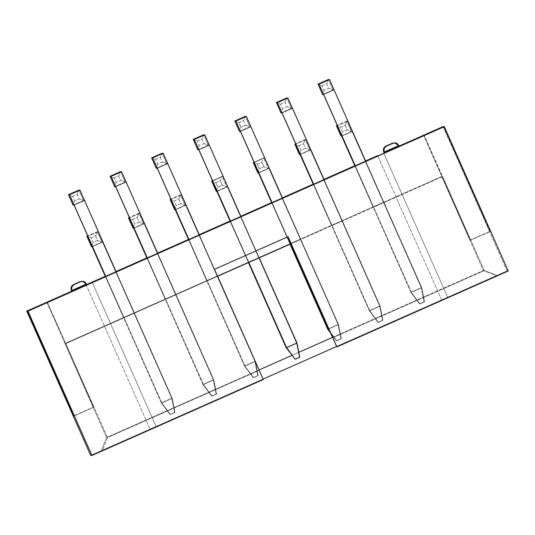 <?xml version="1.0" encoding="UTF-8"?>
<svg xmlns="http://www.w3.org/2000/svg" width="535" height="535" viewBox="0 0 535 535"><rect width="100%" height="100%" fill="white"/><g stroke="black" fill="none" stroke-linecap="round" stroke-linejoin="round"><path stroke-width="0.4" stroke-dasharray="2.67 2.01" d="M72.285 291.087L86.322 284.854L85.954 284.018L71.924 290.251L85.954 284.018L86.322 284.854L71.77 291.301M384.611 152.669L398.655 146.436L398.287 145.607L384.25 151.833L398.287 145.607L394.649 142.932M398.655 146.436L398.287 145.607L383.729 152.054L398.287 145.607C396.535 143.433 395.218 142.537 394.342 142.905L398.287 145.607L398.655 146.436L384.103 152.89M397.786 144.089L398.909 145.634L384.351 152.087L398.909 145.634L399.277 146.463L384.725 152.916L398.749 146.71M85.453 282.5L86.576 284.052L72.024 290.498L86.576 284.052L86.951 284.881L72.392 291.334L86.416 285.128M107.481 437.563L65.825 343.57L93.806 407.195L93.331 407.168L64.916 343.53L106.572 437.523L107.481 437.563L102.459 450.771L263.2 379.536L259.067 370.38L107.481 437.563L106.572 437.523L259.04 369.952L106.572 437.523L101.396 450.724L106.572 437.523L64.916 343.53L441.709 176.543L470.125 240.188L470.599 240.208L442.619 176.59L484.275 270.583L497.557 275.679L496.493 275.632L336.615 346.479L496.493 275.632L483.366 270.536L497.557 275.679L484.275 270.583L332.683 337.759L484.275 270.583L483.366 270.536L484.275 270.583L442.619 176.59L291.027 243.766L442.619 176.59L424.161 135.402L470.125 240.188L490.354 231.454L470.125 240.188L489.879 231.434L443.522 126.822L489.879 231.434L490.354 231.454L470.599 240.208L442.405 176.577L441.709 176.543L483.366 270.536L441.709 176.543L64.916 343.53L93.331 407.168L73.97 415.755L93.806 407.195L74.051 415.949L93.806 407.195L47.368 302.389L107.481 437.563L259.067 370.38L217.417 276.388L65.825 343.57L217.417 276.388L263.294 379.542L102.459 450.771L107.481 437.563M263.086 379.068L101.396 450.724L102.459 450.771L101.396 450.724L263.086 379.068M291.923 355.38L298.798 352.331L291.923 355.38M332.516 337.391L483.366 270.536L332.516 337.391M336.816 346.914L497.557 275.679L336.816 346.914M258.833 257.75L240.503 216.568L258.833 257.75L240.589 216.575L230.411 221.089L240.503 216.568L258.746 257.743L248.347 262.351L230.103 221.176L240.503 216.568L230.103 221.176L248.347 262.351L258.833 257.75M259.187 257.763L240.944 216.588L259.187 257.763L240.944 216.588L259.1 257.763L248.701 262.371L230.458 221.196L240.857 216.588L230.458 221.196L248.701 262.371L259.187 257.763M300.777 239.332L282.534 198.157L300.777 239.332L282.534 198.157L300.69 239.332L290.291 243.94L272.048 202.765L282.447 198.157L272.048 202.765L290.291 243.94L300.777 239.332M342.367 220.901L324.123 179.727L342.367 220.901L324.123 179.727L342.28 220.901L331.881 225.509L313.637 184.334L324.029 179.727L313.637 184.334L331.881 225.509L342.367 220.901M383.956 202.471L365.713 161.296L383.956 202.471L365.619 161.296L383.869 202.471L373.47 207.078L355.227 165.904L365.619 161.296L355.227 165.904L373.47 207.078L383.956 202.471M217.598 276.194L199.354 235.019L217.598 276.194L199.267 235.019L217.511 276.194L207.119 280.801L188.868 239.626L199.267 235.019L188.868 239.626L207.119 280.801L217.598 276.194M176.015 294.624L157.765 253.45L176.015 294.624L157.678 253.45L175.921 294.624L165.529 299.232L147.279 258.057L157.678 253.45L147.279 258.057L165.529 299.232L176.015 294.624M134.425 313.055L116.175 271.88L134.425 313.055L116.088 271.88L134.332 313.055L123.939 317.663L105.689 276.488L116.088 271.88L105.689 276.488L123.939 317.663L134.425 313.055M300.423 239.319L282.092 198.137L300.423 239.319L282.179 198.144L272.001 202.658L282.092 198.137L300.336 239.312L289.937 243.92L271.693 202.745L282.092 198.137L271.693 202.745L289.937 243.92L300.423 239.319M342.012 220.888L323.675 179.707L342.012 220.888L323.769 179.713L313.59 184.227L323.675 179.707L341.925 220.881L331.526 225.489L313.283 184.314L323.675 179.707L313.283 184.314L331.526 225.489L342.012 220.888M383.602 202.457L365.358 161.282L383.602 202.457L365.358 161.282L355.173 165.796L365.358 161.282L383.515 202.451L373.116 207.058L354.872 165.883L365.265 161.276L354.872 165.883L373.116 207.058L383.602 202.457M217.243 276.18L198.913 234.999L217.243 276.18L199 235.005L188.822 239.519L198.913 234.999L217.156 276.174L206.757 280.781L188.514 239.606L198.913 234.999L188.514 239.606L206.757 280.781L217.243 276.18M175.661 294.611L157.323 253.429L175.661 294.611L157.41 253.436L147.232 257.95L157.323 253.429L175.567 294.604L165.175 299.212L146.924 258.037L157.323 253.429L146.924 258.037L165.175 299.212L175.661 294.611M134.071 313.042L115.821 271.867L134.071 313.042L115.821 271.867L105.642 276.381L115.821 271.867L133.977 313.035L123.585 317.643L105.335 276.468L115.734 271.86L105.335 276.468L123.585 317.643L134.071 313.042M287.783 236.691L214.174 269.312L217.304 276.388L214.174 269.312L287.783 236.691M46.973 302.563L65.136 343.537L65.611 343.564L65.136 343.537L46.973 302.563M87.332 284.245L71.71 291.174L86.115 284.794L150.067 429.11L90.703 455.419L507.006 270.924L508.25 270.984L507.006 270.924L447.641 297.233L383.689 152.916L447.641 297.233L156.106 426.435L92.154 282.119L156.106 426.435L150.067 429.11L86.115 284.794L86.777 284.493M441.602 299.908L377.65 155.591L441.602 299.908M423.68 135.382L441.93 176.557L423.68 135.382M443.91 126.648L490.354 231.454L443.91 126.648M82.27 281.336L85.954 284.018L71.402 290.472L85.954 284.018C84.202 281.851 82.885 280.949 82.009 281.316L84.904 282.079M394.589 142.932L397.231 143.668M230.19 221.182L248.521 262.551L230.19 221.182M230.545 221.196L248.815 262.424L230.545 221.196M272.134 202.765L290.405 243.993L272.134 202.765M313.724 184.334L369.752 310.768L380.151 306.16L324.123 179.727L380.151 306.16L382.926 320.345L378.312 322.371L382.926 320.345L378.312 322.371L369.665 310.768L313.724 184.334M355.314 165.904L411.341 292.337L421.74 287.73L365.713 161.296L421.74 287.73L424.516 301.914L419.901 303.94L424.516 301.914L419.901 303.94L411.255 292.337L355.314 165.904M188.955 239.626L244.983 366.06L255.295 361.493L244.983 366.06L188.955 239.626M147.372 258.057L203.4 384.491L213.793 379.883L157.765 253.45L213.793 379.883L216.575 394.068L211.96 396.094L216.575 394.068L211.96 396.094L203.307 384.491L147.372 258.057M105.783 276.488L161.811 402.922L172.203 398.314L116.175 271.88L172.203 398.314L174.985 412.498L170.371 414.525L174.985 412.498L170.371 414.525L161.717 402.922L105.783 276.488M271.78 202.752L290.11 244.12L271.78 202.752M313.37 184.321L369.397 310.755L379.796 306.147L305.98 139.581L295.668 143.788L305.251 139.541L309.859 149.94L310.501 149.974L379.703 306.14L369.31 310.748L313.37 184.321M354.959 165.89L410.987 292.324L421.386 287.716L347.569 121.151L337.257 125.357L346.84 121.111L351.448 131.51L352.09 131.543L421.292 287.71L410.9 292.317L354.959 165.89M188.601 239.613L244.629 366.047L255.028 361.439L181.218 194.874L170.906 199.08L180.482 194.834L185.09 205.233L185.732 205.266L254.941 361.433L244.542 366.04L188.601 239.613M147.018 258.044L203.039 384.478L213.438 379.87L139.628 213.304L129.316 217.511L138.893 213.264L143.5 223.663L144.149 223.697L213.351 379.863L202.952 384.471L147.018 258.044M105.428 276.475L161.456 402.909L171.849 398.301L98.039 231.735L87.727 235.942L97.303 231.695L101.911 242.094L102.559 242.128L171.762 398.294L161.363 402.902L105.428 276.475M365.559 160.955L354.799 165.723L365.559 160.955M323.969 179.386L313.209 184.154L323.969 179.386M282.38 197.816L271.62 202.584L282.38 197.816M240.79 216.247L230.03 221.015L240.79 216.247M199.201 234.678L188.44 239.446L199.201 234.678M157.611 253.108L146.851 257.877L157.611 253.108M116.028 271.539L105.268 276.307L116.028 271.539M507.006 270.924L443.054 126.608L507.006 270.924M399.11 146.082L384.043 152.763L399.11 146.082M86.322 284.854L85.954 284.018L82.316 281.343M340.534 127.337L345.108 125.31L347.135 129.885L342.56 131.911L340.534 127.337L336.441 125.718L340.534 127.337L345.108 125.31L346.84 121.111L351.448 131.51L352.09 131.543L341.691 136.151L352.09 131.543L421.386 287.716L347.569 121.151L337.391 125.658L347.569 121.151L346.84 121.111L345.108 125.31L347.135 129.885L342.56 131.911L340.534 127.337M419.547 303.92L424.161 301.894L419.547 303.92L410.9 292.317L419.587 303.927L424.121 301.894L421.292 287.71L410.9 292.317L419.547 303.92M341.049 136.117L351.448 131.51L347.135 129.885L351.448 131.51L341.049 136.117L342.56 131.911L341.049 136.117M410.987 292.324L421.386 287.716L424.161 301.894L419.587 303.927L410.987 292.324M424.121 301.894L421.292 287.71L424.121 301.894M322.103 85.747L326.678 83.721L328.704 88.295L324.13 90.321L322.103 85.747L318.011 84.129L322.103 85.747L326.678 83.721L328.41 79.521L333.017 89.92L334.014 89.967L421.647 287.73L411.255 292.337L419.942 303.94L411.341 292.337L421.74 287.73L424.516 301.914L421.74 287.73L411.255 292.337L419.901 303.94L424.476 301.914L421.647 287.73L334.014 89.967L323.615 94.575L334.014 89.967L328.704 88.295L324.13 90.321L322.103 85.747M322.618 94.528L333.017 89.92L328.704 88.295L326.678 83.721L328.41 79.521L333.017 89.92L322.618 94.528L324.13 90.321L322.618 94.528M280.514 104.178L285.088 102.152L287.114 106.726L282.54 108.752L280.514 104.178L276.421 102.559L280.514 104.178L285.088 102.152L286.82 97.952L291.428 108.351L292.424 108.398L380.057 306.16L369.665 310.768L378.352 322.371L369.752 310.768L380.151 306.16L382.926 320.345L380.151 306.16L369.665 310.768L378.312 322.371L382.886 320.345L380.057 306.16L292.424 108.398L282.025 113.005L292.424 108.398L287.114 106.726L282.54 108.752L280.514 104.178M281.029 112.959L291.428 108.351L287.114 106.726L285.088 102.152L286.82 97.952L291.428 108.351L281.029 112.959L282.54 108.752L281.029 112.959M238.924 122.609L243.499 120.582L245.525 125.157L240.951 127.183L238.924 122.609L234.832 120.99L238.924 122.609L243.499 120.582L245.231 116.383L249.838 126.782L250.835 126.828L338.474 324.591L328.075 329.199L338.561 324.591L282.534 198.157L338.561 324.591L341.337 338.775L336.722 340.802L341.337 338.775L336.722 340.802L330.075 331.881L336.722 340.802L341.297 338.775L338.561 324.591L341.297 338.775L338.474 324.591L250.835 126.828L240.442 131.436L250.835 126.828L245.525 125.157L240.951 127.183L238.924 122.609M328.771 328.931L338.561 324.591L328.771 328.931M290.331 244.02L272.048 202.765L290.331 244.02M239.439 131.389L249.838 126.782L245.525 125.157L243.499 120.582L245.231 116.383L249.838 126.782L239.439 131.389L240.951 127.183L239.439 131.389M329.968 331.633L336.762 340.802L329.968 331.633M197.335 141.039L201.909 139.013L203.935 143.587L199.361 145.614L197.335 141.039L193.242 139.421L197.335 141.039L201.909 139.013L203.641 134.813L208.249 145.212L209.245 145.259L296.885 343.022L286.486 347.63L296.972 343.022L209.245 145.259L198.853 149.867L209.245 145.259L203.935 143.587L199.361 145.614L197.335 141.039M259.214 257.816L240.944 216.588L259.214 257.816M295.133 359.232L299.747 357.206L296.885 343.022L299.707 357.206L295.133 359.232M248.742 262.451L230.458 221.196L248.742 262.451M197.85 149.82L208.249 145.212L203.935 143.587L201.909 139.013L203.641 134.813L208.249 145.212L197.85 149.82L199.361 145.614L197.85 149.82M155.745 159.47L160.319 157.444L162.352 162.018L157.771 164.044L155.745 159.47L151.659 157.852L155.745 159.47L160.319 157.444L162.051 153.244L166.659 163.643L167.662 163.69L255.295 361.453L244.896 366.06L188.868 239.626L244.896 366.06L253.543 377.663L258.158 375.637L253.543 377.663L244.896 366.06L253.583 377.663L258.158 375.637L255.382 361.453L244.896 366.06L253.543 377.663L258.124 375.637L255.295 361.453L167.662 163.69L157.263 168.298L167.662 163.69L162.352 162.018L157.771 164.044L155.745 159.47M217.625 276.247L199.354 235.019L217.625 276.247M156.267 168.251L166.659 163.643L162.352 162.018L160.319 157.444L162.051 153.244L166.659 163.643L156.267 168.251L157.771 164.044L156.267 168.251M255.469 361.881L258.158 375.637L255.469 361.881M114.156 177.901L118.737 175.875L120.763 180.449L116.189 182.475L114.156 177.901L110.07 176.282L114.156 177.901L118.737 175.875L120.462 171.675L125.07 182.074L126.073 182.121L213.706 379.883L203.307 384.491L211.994 396.094L203.4 384.491L213.793 379.883L216.575 394.068L213.793 379.883L203.307 384.491L211.96 396.094L216.535 394.068L213.706 379.883L126.073 182.121L115.674 186.728L126.073 182.121L120.763 180.449L116.189 182.475L114.156 177.901M114.677 186.682L125.07 182.074L120.763 180.449L118.737 175.875L120.462 171.675L125.07 182.074L114.677 186.682L116.189 182.475L114.677 186.682M72.573 196.332L77.147 194.305L79.173 198.88L74.599 200.906L72.573 196.332L68.48 194.713L72.573 196.332L77.147 194.305L78.879 190.106L83.48 200.505L84.483 200.551L172.116 398.314L161.717 402.922L170.411 414.525L161.811 402.922L172.203 398.314L174.985 412.498L172.203 398.314L161.717 402.922L170.371 414.525L174.945 412.498L172.116 398.314L84.483 200.551L74.084 205.159L84.483 200.551L79.173 198.88L74.599 200.906L72.573 196.332M73.088 205.112L83.48 200.505L79.173 198.88L77.147 194.305L78.879 190.106L83.48 200.505L73.088 205.112L74.599 200.906L73.088 205.112M298.945 145.767L303.519 143.741L305.545 148.315L300.971 150.342L298.945 145.767L294.852 144.149L298.945 145.767L303.519 143.741L305.251 139.541L309.859 149.94L310.501 149.974L300.102 154.582L310.501 149.974L379.796 306.147L305.98 139.581L295.801 144.089L305.98 139.581L305.251 139.541L303.519 143.741L305.545 148.315L300.971 150.342L298.945 145.767M377.957 322.351L382.572 320.325L377.957 322.351L369.31 310.748L377.998 322.358L382.532 320.325L379.703 306.14L369.31 310.748L377.957 322.351M299.46 154.548L309.859 149.94L305.545 148.315L309.859 149.94L299.46 154.548L300.971 150.342L299.46 154.548M369.397 310.755L379.796 306.147L382.572 320.325L377.998 322.358L369.397 310.755M382.532 320.325L379.703 306.14L382.532 320.325M257.355 164.198L261.929 162.172L263.956 166.746L259.381 168.772L257.355 164.198L253.262 162.58L257.355 164.198L261.929 162.172L263.661 157.972L254.078 162.219L263.661 157.972L268.269 168.371L268.911 168.405L338.12 324.571L327.721 329.179L338.207 324.578L264.39 158.012L263.661 157.972L268.269 168.371L268.911 168.405L258.512 173.012L268.911 168.405L338.207 324.578L264.39 158.012L254.212 162.52L264.39 158.012L263.661 157.972L261.929 162.172L263.956 166.746L259.381 168.772L257.355 164.198M328.029 329.085L338.207 324.578L340.982 338.755L336.368 340.782L340.982 338.755L336.368 340.782L330.576 333.017L336.368 340.782L340.942 338.755L338.12 324.571L340.982 338.755L338.207 324.578L328.029 329.085M290.044 244.154L271.693 202.745L290.044 244.154M257.87 172.979L268.269 168.371L263.956 166.746L268.269 168.371L257.87 172.979L259.381 168.772L257.87 172.979M330.476 332.783L336.408 340.788L330.476 332.783M215.765 182.629L220.34 180.603L222.366 185.177L217.792 187.203L215.765 182.629L211.673 181.011L215.765 182.629L220.34 180.603L222.072 176.403L212.495 180.649L222.072 176.403L226.679 186.802L227.321 186.835L296.53 343.002L286.131 347.61L296.617 343.009L222.807 176.443L222.072 176.403L226.679 186.802L227.321 186.835L216.929 191.443L227.321 186.835L296.617 343.009L222.807 176.443L212.622 180.95L222.807 176.443L222.072 176.403L220.34 180.603L222.366 185.177L217.792 187.203L215.765 182.629M286.439 347.516L296.617 343.009L299.393 357.186L295.046 359.112L299.393 357.186L296.617 343.009L286.439 347.516M294.778 359.212L299.353 357.186L296.53 343.002L299.353 357.186L294.778 359.212M248.454 262.585L230.103 221.176L248.454 262.585M216.28 191.41L226.679 186.802L222.366 185.177L226.679 186.802L216.28 191.41L217.792 187.203L216.28 191.41M174.176 201.06L178.75 199.033L180.776 203.608L176.202 205.634L174.176 201.06L170.083 199.441L174.176 201.06L178.75 199.033L180.482 194.834L185.09 205.233L185.732 205.266L175.34 209.874L185.732 205.266L255.028 361.439L181.218 194.874L171.039 199.381L181.218 194.874L180.482 194.834L178.75 199.033L180.776 203.608L176.202 205.634L174.176 201.06M253.189 377.643L257.803 375.623L253.189 377.643L244.542 366.04L253.229 377.65L257.77 375.617L254.941 361.433L244.542 366.04L253.189 377.643M174.691 209.84L185.09 205.233L180.776 203.608L185.09 205.233L174.691 209.84L176.202 205.634L174.691 209.84M244.629 366.047L255.028 361.439L257.803 375.623L253.229 377.65L244.629 366.047M257.77 375.617L254.941 361.433L257.77 375.617M132.586 219.49L137.161 217.464L139.194 222.038L134.619 224.065L132.586 219.49L128.5 217.872L132.586 219.49L137.161 217.464L138.893 213.264L143.5 223.663L144.149 223.697L133.75 228.305L144.149 223.697L213.438 379.87L139.628 213.304L129.45 217.812L139.628 213.304L138.893 213.264L137.161 217.464L139.194 222.038L134.619 224.065L132.586 219.49M211.606 396.074L216.214 394.054L211.606 396.074L202.952 384.471L211.639 396.081L216.18 394.048L213.351 379.863L202.952 384.471L211.606 396.074M133.108 228.271L143.5 223.663L139.194 222.038L143.5 223.663L133.108 228.271L134.619 224.065L133.108 228.271M203.039 384.478L213.438 379.87L216.214 394.054L211.639 396.081L203.039 384.478M216.18 394.048L213.351 379.863L216.18 394.048M90.997 237.921L95.578 235.895L97.604 240.469L93.03 242.495L90.997 237.921L86.911 236.303L90.997 237.921L95.578 235.895L97.303 231.695L101.911 242.094L102.559 242.128L92.16 246.735L102.559 242.128L171.849 398.301L98.039 231.735L87.86 236.243L98.039 231.735L97.303 231.695L95.578 235.895L97.604 240.469L93.03 242.495L90.997 237.921M170.016 414.505L174.631 412.485L170.016 414.505L161.363 402.902L170.056 414.511L174.591 412.478L171.762 398.294L161.363 402.902L170.016 414.505M91.518 246.702L101.911 242.094L97.604 240.469L101.911 242.094L91.518 246.702L93.03 242.495L91.518 246.702M161.456 402.909L171.849 398.301L174.631 412.485L170.056 414.511L161.456 402.909M174.591 412.478L171.762 398.294L174.591 412.478M394.342 142.905L393.967 142.905M82.009 281.316L81.634 281.316"/><path stroke-width="0.8" d="M72.299 291.053L71.77 291.301L71.402 290.472L71.924 290.251L71.402 290.472L71.77 291.301L72.285 291.087M384.678 152.642L384.097 152.89L383.729 152.054C382.886 149.432 383.655 147.433 386.049 146.055L392.289 143.286L394.649 142.932L392.289 143.286L386.049 146.055C383.655 147.433 382.886 149.432 383.729 152.054L384.25 151.833L383.729 152.054L384.103 152.89L384.611 152.669M384.725 152.916L384.351 152.087L384.725 152.916L399.277 146.463L398.909 145.634L384.351 152.087L384.725 152.916L399.277 146.463L398.909 145.634L394.964 142.932L392.911 143.32L386.671 146.082C384.277 147.459 383.508 149.459 384.351 152.087L398.909 145.634C397.157 143.467 395.84 142.564 394.964 142.932C392.222 143.106 392.315 143.788 387.989 145.487L385.815 146.577C385.574 146.918 383.281 147.807 384.351 152.087C383.508 149.459 384.277 147.459 386.671 146.082L392.911 143.32L394.964 142.932M72.921 291.087L86.951 284.881L86.576 284.052L72.024 290.498L72.392 291.334L86.951 284.881L86.576 284.052L82.631 281.35L80.578 281.731L74.338 284.5L80.578 281.731L82.631 281.35C79.896 281.517 79.989 282.199 75.656 283.904L73.489 284.995C73.248 285.336 70.948 286.225 72.024 290.498C71.175 287.877 71.951 285.877 74.338 284.5L80.578 281.731L74.338 284.5C71.951 285.877 71.175 287.877 72.024 290.498L86.576 284.052C84.824 281.878 83.513 280.982 82.631 281.35M336.615 346.479L263.086 379.068L336.615 346.479M259.04 369.952L291.923 355.38L259.04 369.952M298.798 352.331L332.516 337.391L298.798 352.331M332.683 337.759L291.027 243.766L332.683 337.759M217.538 276.281L290.92 243.766L287.837 236.804L291.027 243.766L217.538 276.281M288.064 236.704L336.816 346.914L508.25 270.984L444.297 126.668L27.994 311.156L91.946 455.479L263.294 379.542L214.455 269.326L288.064 236.704L336.903 346.921L508.25 270.984L444.297 126.668L443.91 126.648L27.994 311.156L91.946 455.479L263.294 379.542L214.455 269.326L288.064 236.704M73.576 415.929L27.138 311.123L46.893 302.362L27.613 311.143L74.051 415.949L73.576 415.929L73.97 415.755L73.576 415.929L74.051 415.949L27.613 311.143L47.368 302.389L27.138 311.123L73.576 415.929M86.777 284.493L105.268 276.307L86.623 284.566M377.65 155.591L365.559 160.955L377.65 155.591M90.703 455.419L91.946 455.479L90.703 455.419L26.75 311.102L27.138 311.123L26.75 311.102L90.703 455.419M443.522 126.822L423.68 135.382L443.91 126.648L423.68 135.382L443.054 126.608L399.11 146.082L443.054 126.608L443.522 126.822M84.904 282.079L85.292 282.366M397.231 143.668L397.625 143.948M240.944 216.588L230.458 221.196L240.944 216.588L204.731 134.867L203.641 134.813L193.242 139.421L194.332 139.475L204.731 134.867L194.332 139.475L230.545 221.196L194.332 139.475L193.242 139.421L197.85 149.82L198.853 149.867L197.85 149.82L193.242 139.421L203.641 134.813L204.731 134.867L240.944 216.588M282.534 198.157L272.048 202.765L282.534 198.157L246.321 116.436L245.231 116.383L234.832 120.99L235.922 121.044L246.321 116.436L235.922 121.044L272.134 202.765L235.922 121.044L234.832 120.99L239.439 131.389L240.442 131.436L239.439 131.389L234.832 120.99L245.231 116.383L246.321 116.436L282.534 198.157M324.123 179.727L313.637 184.334L324.123 179.727L287.904 98.005L286.82 97.952L276.421 102.559L277.511 102.613L287.904 98.005L277.511 102.613L313.724 184.334L277.511 102.613L276.421 102.559L281.029 112.959L282.025 113.005L281.029 112.959L276.421 102.559L286.82 97.952L287.904 98.005L324.123 179.727M365.713 161.296L355.227 165.904L365.713 161.296L329.493 79.575L328.41 79.521L318.011 84.129L319.101 84.182L329.493 79.575L319.101 84.182L355.314 165.904L319.101 84.182L318.011 84.129L322.618 94.528L323.615 94.575L322.618 94.528L318.011 84.129L328.41 79.521L329.493 79.575L365.713 161.296M199.354 235.019L188.868 239.626L199.354 235.019L163.142 153.298L162.051 153.244L151.659 157.852L152.743 157.905L163.142 153.298L152.743 157.905L188.955 239.626L152.743 157.905L151.659 157.852L156.267 168.251L157.263 168.298L156.267 168.251L151.659 157.852L162.051 153.244L163.142 153.298L199.354 235.019M157.765 253.45L147.279 258.057L157.765 253.45L121.552 171.728L120.462 171.675L110.07 176.282L111.153 176.336L121.552 171.728L111.153 176.336L147.372 258.057L111.153 176.336L110.07 176.282L114.677 186.682L115.674 186.728L114.677 186.682L110.07 176.282L120.462 171.675L121.552 171.728L157.765 253.45M116.175 271.88L105.689 276.488L116.175 271.88L79.962 190.159L78.879 190.106L68.48 194.713L69.563 194.767L79.962 190.159L69.563 194.767L105.783 276.488L69.563 194.767L68.48 194.713L73.088 205.112L74.084 205.159L73.088 205.112L68.48 194.713L78.879 190.106L79.962 190.159L116.175 271.88M71.71 291.174L26.75 311.102L71.71 291.174M354.799 165.723L323.969 179.386L354.799 165.723M313.209 184.154L282.38 197.816L313.209 184.154M271.62 202.584L240.79 216.247L271.62 202.584M230.03 221.015L199.201 234.678L230.03 221.015M188.44 239.446L157.611 253.108L188.44 239.446M146.851 257.877L116.028 271.539L146.851 257.877M72.024 290.498L72.392 291.334L72.024 290.498M82.009 281.316L79.956 281.704L73.716 284.466L79.956 281.704L82.009 281.316C79.274 281.49 79.361 282.172 75.034 283.871L72.867 284.961C72.62 285.302 70.326 286.192 71.402 290.472C70.553 287.843 71.322 285.844 73.716 284.466L79.956 281.704L73.716 284.466C71.322 285.844 70.553 287.843 71.402 290.472L71.77 291.301L72.345 291.06M337.257 125.357L336.441 125.718L337.391 125.658L354.959 165.89L337.17 125.758L336.441 125.718L341.049 136.117L341.691 136.151L341.049 136.117L336.441 125.718L337.257 125.357M354.872 165.883L341.691 136.151L354.872 165.883M355.227 165.904L323.615 94.575L355.227 165.904M313.637 184.334L282.025 113.005L313.637 184.334M290.405 243.993L328.162 329.199L328.771 328.931L328.162 329.199L290.405 243.993M328.075 329.199L290.331 244.02L328.075 329.199L329.968 331.633L328.075 329.199M272.048 202.765L240.442 131.436L272.048 202.765M248.815 262.424L286.573 347.63L296.972 343.022L259.214 257.816L296.972 343.022L299.747 357.206L295.133 359.232L286.486 347.63L248.815 262.424M230.458 221.196L198.853 149.867L230.458 221.196M295.173 359.232L286.486 347.63L295.173 359.232L286.573 347.63L296.972 343.022L299.747 357.206L295.173 359.232M255.295 361.493L217.625 276.247L255.295 361.493M188.868 239.626L157.263 168.298L188.868 239.626M147.279 258.057L115.674 186.728L147.279 258.057M105.689 276.488L74.084 205.159L105.689 276.488M295.668 143.788L294.852 144.149L295.801 144.089L313.37 184.321L295.587 144.189L294.852 144.149L299.46 154.548L300.102 154.582L299.46 154.548L294.852 144.149L295.668 143.788M313.283 184.314L300.102 154.582L313.283 184.314M254.078 162.219L253.262 162.58L254.212 162.52L271.78 202.752L253.998 162.62L253.262 162.58L257.87 172.979L258.512 173.012L257.87 172.979L253.262 162.58L254.078 162.219M290.11 244.12L327.808 329.185L290.11 244.12M327.721 329.179L290.044 244.154L327.721 329.179L330.476 332.783L327.721 329.179M271.693 202.745L258.512 173.012L271.693 202.745M212.495 180.649L211.673 181.011L212.622 180.95L230.19 221.182L212.408 181.051L211.673 181.011L216.28 191.41L216.929 191.443L216.28 191.41L211.673 181.011L212.495 180.649M248.521 262.551L286.218 347.616L248.521 262.551M295.046 359.112L286.131 347.61L248.454 262.585L286.131 347.61L295.046 359.112M230.103 221.176L216.929 191.443L230.103 221.176M170.906 199.08L170.083 199.441L171.039 199.381L188.601 239.613L170.819 199.481L170.083 199.441L174.691 209.84L175.34 209.874L174.691 209.84L170.083 199.441L170.906 199.08M188.514 239.606L175.34 209.874L188.514 239.606M129.316 217.511L128.5 217.872L129.45 217.812L147.018 258.044L129.229 217.912L128.5 217.872L133.108 228.271L133.75 228.305L133.108 228.271L128.5 217.872L129.316 217.511M146.924 258.037L133.75 228.305L146.924 258.037M87.727 235.942L86.911 236.303L87.86 236.243L105.428 276.475L87.64 236.343L86.911 236.303L91.518 246.702L92.16 246.735L91.518 246.702L86.911 236.303L87.727 235.942M105.335 276.468L92.16 246.735L105.335 276.468M394.342 142.905C391.6 143.079 391.694 143.755 387.367 145.46L385.193 146.55C384.953 146.891 382.659 147.78 383.729 152.054L384.097 152.89"/></g></svg>
